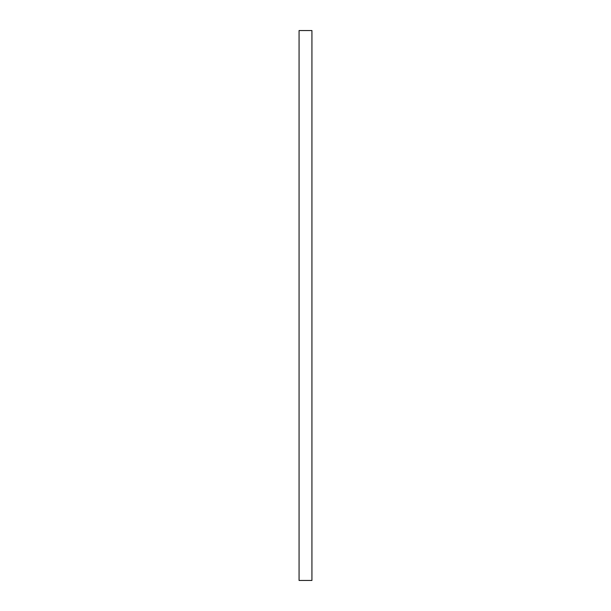 <?xml version="1.0" encoding="UTF-8"?>
<svg xmlns="http://www.w3.org/2000/svg" width="611" height="611" viewBox="0 0 611 611"><rect width="100%" height="100%" fill="white"/><g stroke="black" fill="none" stroke-linecap="round" stroke-linejoin="round"><path stroke-width="0.92" d="M311.931 580.45L311.931 30.55L299.069 30.55L299.069 580.45L311.931 580.45"/></g></svg>
